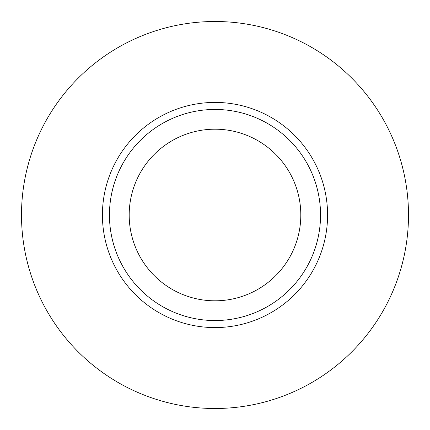 <?xml version="1.0" encoding="UTF-8"?>
<svg xmlns="http://www.w3.org/2000/svg" width="430" height="430" viewBox="0 0 430 430"><rect width="100%" height="100%" fill="white"/><g stroke="black" fill="none" stroke-linecap="round" stroke-linejoin="round"><path stroke-width="0.64" d="M408.5 215A193.5 193.5 0 0 1 118.25 382.576A193.5 193.5 0 0 1 118.25 47.424A193.5 193.5 0 0 1 408.5 215M215 129.194A85.806 85.806 0 0 1 289.315 257.903A85.806 85.806 0 0 1 140.685 257.903A85.806 85.806 0 0 1 215 129.194M300.806 215A85.806 85.806 0 0 1 172.097 289.315A85.806 85.806 0 0 1 172.097 140.685A85.806 85.806 0 0 1 300.806 215M320.543 215A105.544 105.544 0 0 1 162.228 306.407A105.544 105.544 0 0 1 162.228 123.593A105.544 105.544 0 0 1 320.543 215M102.421 215A112.579 112.579 0 0 1 271.292 117.503A112.579 112.579 0 0 1 271.292 312.497A112.579 112.579 0 0 1 102.421 215"/></g></svg>
